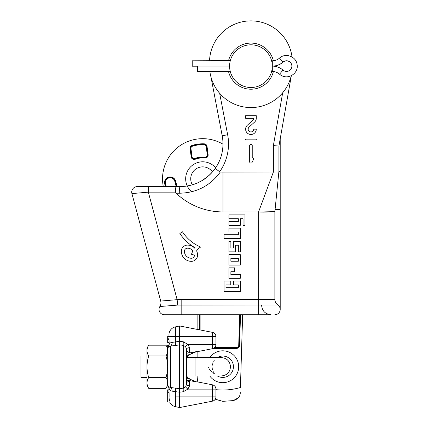 <?xml version="1.0" encoding="UTF-8"?>
<svg xmlns="http://www.w3.org/2000/svg" width="429" height="429" viewBox="0 0 429 429"><rect width="100%" height="100%" fill="white"/><g stroke="black" fill="none" stroke-linecap="round" stroke-linejoin="round"><path stroke-width="0.64" d="M235.575 251.839L228.952 251.839L228.952 241.371L230.877 241.371L230.877 247.994L233.649 247.994L233.649 241.371L240.272 241.371L240.272 251.839L238.347 251.839L238.347 245.216L235.575 245.216L235.575 251.839M138.229 186.599L137.291 186.599A5.55 5.55 -90 0 0 136.342 186.674A5.55 5.55 0 0 0 131.912 193.586L148.327 192.149L175.547 192.149L176.088 193.189L179.311 193.227C196.562 192.9 210.248 185.811 220.377 171.954A28.191 28.191 0 0 0 222.973 172.077L222.973 211.926A68.039 68.039 0 0 1 176.088 193.189M261.626 211.958L274.866 211.636L278.925 171.273L280.207 171.273L280.207 309.389A5.341 5.341 0 0 0 277.863 304.971A6.832 6.832 0 0 1 274.866 299.319L274.866 211.636C276.458 210.376 269.315 212.827 258.639 211.926L222.973 211.926M222.973 144.171A40.149 40.149 0 0 0 163.299 186.599L137.275 186.599A5.55 5.55 -90 0 0 131.912 193.586L160.709 301.072L181.172 299.319L258.639 299.319L258.639 211.926M261.626 305.335C262.183 311.041 265.315 314.173 271.021 314.73L164.371 314.73A5.341 5.341 0 0 1 159.872 306.521L177.772 305.078L177.107 299.555L148.327 192.149L148.327 186.599L142.192 186.599M177.772 305.078L277.863 304.971M280.207 309.389A5.341 5.341 0 0 1 274.866 314.73A5.341 5.341 0 0 0 280.207 309.389M278.925 171.975L222.973 172.077M258.58 211.926L273.364 172.077L273.37 145.592L278.925 146.08L278.925 171.273M275.107 209.583L280.207 209.583M278.925 146.08L280.207 138.808L280.207 171.273M291.334 75.692L280.207 138.808M273.37 145.592L282.684 92.787L283.88 91.291M285.156 89.522L286.47 87.478M286.76 86.985L287.773 85.14M289.007 82.518L290.122 79.638M291.05 76.555L291.253 75.729A41.431 41.431 0 0 1 209.867 71.493M218.431 91.822L219.648 93.297L227.649 134.738A48.263 48.263 0 0 1 219.691 171.718L220.377 171.954M175.547 192.149C175.574 188.781 175.745 186.931 176.056 186.599L180.26 186.599C194.981 186.24 206.719 180.057 215.481 168.05L217.251 165.24M148.021 186.599L180.26 186.599A5.55 0.971 90 0 0 179.311 193.227M148.166 186.599L143.753 186.599M141.838 186.599L140.492 186.599M140.063 186.599L139.103 186.599M212.387 172.029L213.02 171.294M204.188 179.263L204.987 178.711M211.813 172.673L210.752 173.793M208.794 175.665L202.44 180.389L197.378 183.017L192.68 184.754M192.385 184.84L192.358 184.845A11.958 11.958 0 0 1 201.126 166.961A11.958 11.958 0 0 1 212.468 171.938M142.889 192.626L132.234 193.559M162.505 306.268L160.451 306.462M227.649 134.738L222.201 135.789L211.02 77.204M212.001 80.271L213.159 83.129M214.441 85.736L215.481 87.559M215.776 88.047L217.122 90.074M222.201 135.789A42.712 42.712 0 0 1 215.481 168.05C215.54 168.565 216.94 169.787 219.691 171.718M292.036 56.998A41.431 41.431 0 0 0 249.034 20.924A41.431 41.431 0 0 0 209.545 60.811M273.375 71.541A23.064 23.064 0 0 1 228.512 71.493M228.512 60.811A23.064 23.064 0 0 1 273.375 60.762M245.608 140.042L245.608 139.146L256.29 139.146L256.29 140.042L245.608 140.042M256.29 115.696L256.29 118.259A5.127 5.127 0 0 1 254.617 122.045L249.077 127.097A2.778 2.778 0 0 0 249.828 131.692A2.778 2.778 0 0 0 253.727 129.15L256.29 129.15A5.341 5.341 0 0 1 248.793 134.036A5.341 5.341 0 0 1 247.351 125.204L252.89 120.152A2.563 2.563 0 0 0 253.727 118.259L245.608 118.259L245.608 115.696L256.29 115.696M252.231 145.592A1.282 1.282 0 0 0 250.949 144.31A1.282 1.282 0 0 0 249.667 145.592L249.667 161.824A1.282 1.282 0 0 0 252.113 162.36L253.394 159.583A1.282 1.282 0 0 0 252.231 157.765L252.231 145.592M179.88 233.483A43.661 43.661 0 0 0 195.104 247.764A17.364 17.364 0 0 0 194.745 248.193A10.06 10.06 0 0 0 187.5 245.109A6.167 6.167 0 0 0 181.328 251.276A10.06 10.06 0 0 0 191.393 261.341A6.167 6.167 0 0 0 197.56 255.175A10.06 10.06 0 0 0 196.584 250.852A14.28 14.28 0 0 1 200.643 247.056A40.578 40.578 0 0 1 182.464 231.799L179.88 233.483M184.411 251.276A6.977 6.977 0 0 0 191.393 258.258A3.083 3.083 0 0 0 194.476 255.175L191.516 254.306A17.364 17.364 0 0 1 192.959 250.831A6.977 6.977 0 0 0 187.5 248.193A3.083 3.083 0 0 0 184.411 251.276M230.77 281.097L230.77 284.936L225.965 284.936L225.965 287.714L238.347 287.714L238.347 284.936L233.542 284.936L233.542 281.097L240.272 281.097L240.272 291.559L224.04 291.559L224.04 281.097L230.77 281.097M228.952 267.852L234.609 267.852L234.609 271.696L230.877 271.696L230.877 274.474L240.272 274.474L240.272 278.319L228.952 278.319L228.952 267.852M240.272 265.079L228.952 265.079L228.952 254.612L240.272 254.612L240.272 265.079M230.877 261.234L238.347 261.234L238.347 258.456L230.877 258.456L230.877 261.234M240.272 238.599L224.04 238.599L224.04 234.754L238.347 234.754L238.347 231.976L228.952 231.976L228.952 228.131L240.272 228.131L240.272 238.599M243.045 225.359L243.045 218.736L240.272 218.736L240.272 225.359L228.952 225.359L228.952 221.514L238.347 221.514L238.347 218.736L228.952 218.736L228.952 214.891L244.97 214.891L244.97 225.359L243.045 225.359M207.271 154.746A2.134 2.134 0 0 1 204.933 157.148A21.782 21.782 0 0 0 194.905 158.467A2.134 2.134 0 0 1 192.026 156.751L190.948 148.541A2.134 2.134 0 0 1 192.423 146.225A34.17 34.17 0 0 1 204.166 144.68A2.134 2.134 0 0 1 206.188 146.536L207.271 154.746L207.695 154.692A2.563 2.563 0 0 1 204.89 157.572A21.353 21.353 0 0 0 195.061 158.869A2.563 2.563 0 0 1 191.602 156.81L190.524 148.595A2.563 2.563 0 0 1 192.294 145.817A34.593 34.593 0 0 1 204.183 144.251A2.563 2.563 0 0 1 206.612 146.477L207.695 154.692L208.119 154.633A2.992 2.992 0 0 1 204.847 158.001L204.89 157.572A21.353 21.353 0 0 0 195.061 158.869L195.211 159.266A2.992 2.992 0 0 1 191.178 156.864L190.101 148.654A2.992 2.992 0 0 1 192.165 145.41A35.022 35.022 0 0 1 204.204 143.828A2.992 2.992 0 0 1 207.035 146.423L208.119 154.633M240.428 387.51L242.648 314.73L240.428 387.51A63.428 63.428 0 0 1 215.937 389.655M186.465 357.555L195.924 357.555L195.924 375.965L197.136 375.965A25.627 25.627 0 0 0 197.914 381.987M197.088 314.73A22.635 22.635 0 0 1 197.131 316.194L197.131 329.375L179.633 325.97L212.376 332.336L212.376 336.652L179.633 336.652L179.633 341.296L172.104 342.369C170.833 342.433 169.846 343.109 169.149 344.407L168.951 334.813A8.113 8.113 0 0 1 175.381 326.877L179.633 325.97L179.633 336.652L175.381 336.652L175.381 326.877L179.633 325.97M197.131 351.689L197.131 357.555L195.924 357.555L221.294 357.555C226.887 358.102 229.955 361.17 230.502 366.763C229.955 372.351 226.887 375.418 221.294 375.965L217.374 375.965A10.677 10.677 0 0 0 233.435 366.747A10.677 10.677 0 0 0 217.321 357.555L221.294 357.555M209.754 357.555A15.921 15.921 0 0 1 238.685 366.747A15.921 15.921 0 0 1 209.776 375.965M191.672 191.784A17.015 17.015 0 0 1 200.466 161.947A17.015 17.015 0 0 1 215.653 167.798M238.492 397.635L233.301 400.595C237.998 399.152 240.326 396.476 240.272 392.562M233.301 400.595L222.758 401.34L215.272 399.19L219.584 400.477M220.297 400.681L221.938 401.126M214.328 360.194L213.942 360.725M213.331 361.727L213.068 362.258M212.918 362.596L212.763 362.998M212.489 363.819L212.403 364.151M212.317 364.521L212.232 364.966M212.183 365.277L212.146 365.583M212.082 366.967L212.092 367.256M212.119 367.615L212.157 368.007M212.21 368.382L212.285 368.817M212.366 369.192L212.452 369.53M213.326 371.745L213.583 372.206M213.819 372.581L214.05 372.919M215.047 374.126L214.361 373.718M213.83 373.369L212.988 372.769M212.291 372.222L211.599 371.637M210.982 371.064L210.441 370.511M209.974 369.975L209.583 369.466M209.255 368.961L209.003 368.49M208.816 368.028L208.692 367.605M208.676 367.54L208.612 367.16M147.002 356.081L140.996 356.081L140.996 377.44L147.002 377.44M147.002 385.403L148.691 388.336L147.002 385.403L147.002 348.117L148.691 345.184L165.98 345.184L167.675 348.117L167.675 345.366L168.951 345.189M165.98 377.547L148.691 377.547C146.477 381.145 146.477 384.743 148.691 388.336L165.98 388.336L167.675 385.403L167.675 348.117L165.98 345.184C168.195 348.782 168.195 352.375 165.98 355.973C168.195 363.165 168.195 370.356 165.98 377.547C168.195 381.145 168.195 384.743 165.98 388.336L167.675 385.403M148.691 377.547C146.477 370.356 146.477 363.165 148.691 355.973L165.98 355.973M148.691 355.973C146.477 352.375 146.477 348.782 148.691 345.184L147.002 348.117M199.694 329.874L199.694 314.73M165.417 186.599L164.72 183.998L165.133 183.891L165.857 186.599L165.133 183.891A5.218 5.218 0 0 1 168.822 177.499A5.218 5.218 0 0 1 175.209 181.188L176.657 186.599M240.084 314.73L239.146 345.468A2.563 2.563 0 0 1 236.583 347.951L214.141 347.951M191.178 156.864L191.602 156.81L190.524 148.595L190.101 148.654M168.951 392.685L168.951 388.433A3.845 3.791 0 0 0 168.951 388.39L168.811 387.478M168.951 389.114L169.149 389.114A3.845 3.571 145.8 0 0 168.576 386.958L169.149 389.114L168.951 389.827L167.675 389.827L167.675 392.685L169.09 392.685L169.096 397.377M168.951 335.971L167.675 336.009L168.951 335.971M168.951 336.03L168.951 336.663L167.675 336.663L167.675 336.03L168.951 336.03L167.675 336.03M168.951 344.407L169.149 344.407A3.845 3.571 -145.8 0 1 168.576 346.562M167.675 348.97L168.576 346.568A3.845 3.571 -145.8 0 1 168.559 346.589L168.951 345.147M175.381 336.652L168.951 336.652L175.381 336.652L175.381 341.945A3.845 0.788 -98.7 0 1 175.381 345.517L170.554 346.021L168.436 346.761M186.465 353.18L189.575 352.917L189.575 347.662L187.891 344.407L183.355 341.806L179.633 341.296L179.633 344.841L175.381 345.517M183.355 341.806A3.845 0.729 -82 0 0 183.355 345.383L183.355 388.138L179.633 388.679L179.633 344.841L183.355 345.383L185.623 346.68L186.465 349.061L186.465 384.459L185.623 386.84L183.355 388.138A3.845 0.729 -98 0 0 183.355 391.715L179.633 392.224L179.633 388.679L170.554 387.5L168.436 386.76M169.149 389.114C169.846 390.411 170.833 391.092 172.104 391.151L179.633 392.224L179.633 407.55L175.381 406.649L175.381 391.575A3.845 0.788 98.7 0 0 175.381 388.009M185.929 386.379L185.623 386.84A3.845 0.461 -141.4 0 0 187.891 389.114L183.355 391.715M186.465 377.885L196.75 381.96L189.575 380.603L186.465 382.668L186.465 384.459A3.845 1.426 180 0 0 189.575 385.864L187.891 389.114L212.376 389.114L212.376 396.868L175.381 396.868M189.575 385.864L189.575 380.603L186.465 380.341M189.575 347.662A3.845 1.426 0 0 0 186.465 349.061L186.465 350.852A3.845 3.641 -0 0 1 186.465 350.858L189.575 352.917L196.75 351.56L186.465 355.636M195.318 352.139L189.296 354.713L186.84 356.987M215.937 344.407A4.397 4.397 0 0 1 212.376 348.723L212.376 336.652L215.937 336.652L215.937 344.407L187.891 344.407A3.845 0.461 -38.6 0 0 185.623 346.68M172.104 342.369L172.115 342.369A3.845 2.349 -91.7 0 1 170.554 346.021L170.554 387.5A3.845 2.349 91.7 0 1 172.104 391.151M172.378 342.358L172.935 342.321M173.766 342.229L174.244 342.165M169.669 402.043A8.113 8.113 0 0 0 175.381 406.649A8.113 8.113 0 0 1 169.669 402.043A8.113 8.113 0 0 0 175.381 406.649A8.113 8.113 0 0 1 169.669 402.043M167.675 392.685L167.675 402.043L170.19 402.043C169.299 399.962 168.935 398.235 169.09 396.868M195.34 381.392L192.203 380.26L188.31 378.105L186.502 375.965L187.564 377.429M179.633 407.55L212.376 401.185A4.397 4.397 0 0 0 215.937 396.868L212.376 396.868L212.376 401.185M168.549 386.92L167.675 384.55L168.538 386.904M185.671 346.745L185.929 347.147M168.951 342.98L167.675 342.98L168.951 342.932M168.951 342.835L167.675 342.835L167.675 336.663M168.951 342.208L167.675 342.208M168.951 338.781L167.675 338.781M168.951 339.403L167.675 339.403M272.292 66.838L272.292 65.465M272.05 62.881L271.959 62.312M271.857 61.797L271.755 61.347M271.664 60.961L271.584 60.65L272.302 60.811C275.037 60.784 277.44 59.878 279.52 58.108C285.344 52.51 296.224 56.467 297.088 64.5C298.954 73.241 287.607 81.108 279.52 74.196C277.44 72.421 275.037 71.52 272.302 71.493L272.302 66.104A16.313 16.313 180 0 1 283.033 70.125A5.341 5.341 0 0 0 291.881 66.104A5.341 5.341 0 0 0 283.033 62.082A16.313 16.313 180 0 1 272.302 66.104L272.302 60.811M197.56 66.2L192.219 66.2L192.219 60.811L230.314 60.65L230.234 60.961M230.142 61.347L230.041 61.797M229.939 62.312L229.847 62.881M229.606 65.465L229.595 66.152A21.353 21.353 0 0 0 250.949 87.505A21.353 21.353 0 0 0 272.302 66.152A21.353 21.353 0 0 0 250.949 44.798A21.353 21.353 0 0 0 229.595 66.152L229.606 66.838M272.302 71.493L271.584 71.654L271.664 71.343M271.755 70.957L271.857 70.501M271.959 69.991L272.05 69.423M229.847 69.423L229.939 69.991M230.041 70.501L230.142 70.957M230.234 71.343L230.314 71.654L197.56 71.493L197.56 66.104L229.595 66.104L192.219 66.104M291.881 66.152A5.341 5.341 0 0 0 283.033 62.178A16.313 16.313 180 0 1 273.552 66.152M159.872 306.521A6.832 6.832 -17.7 0 0 160.709 301.072M181.172 314.73L181.172 299.319M258.639 314.73L258.639 299.319L274.866 299.319M148.327 186.599L136.342 186.674A5.55 5.55 -90 0 0 131.912 193.586M199.271 329.788L199.271 314.73M240.513 314.73L239.575 345.479A2.992 2.992 0 0 1 236.583 348.38L213.428 348.38M164.72 183.998A5.641 5.641 0 0 1 168.71 177.091A5.641 5.641 0 0 1 175.622 181.081L177.097 186.599M204.847 158.001A20.93 20.93 0 0 0 195.211 159.266M175.622 181.081L174.796 181.301L176.217 186.599M239.575 345.479L238.717 345.452A2.134 2.134 0 0 1 236.583 347.522L214.639 347.522M236.583 348.38L236.583 347.522M200.123 329.955L200.123 314.73M166.302 186.599L165.546 183.778A4.789 4.789 0 0 1 168.929 177.912A4.789 4.789 0 0 1 174.796 181.301M239.655 314.73L238.717 345.452M165.546 183.778L165.133 183.891M192.165 145.41L192.423 146.225M204.204 143.828L204.166 144.68M207.035 146.423L206.188 146.536M192.026 156.751L191.602 156.81M190.948 148.541L190.524 148.595M194.905 158.467L195.061 158.869M204.933 157.148L204.89 157.572M215.937 389.114A4.397 4.397 0 0 0 212.376 384.797L212.376 389.114L215.937 389.114L215.937 396.868M283.033 62.178L279.52 58.108M283.033 70.125L279.52 74.196M146.809 186.599L146.235 186.599M145.747 186.599L144.246 186.599M143.232 186.599L142.616 186.599M142.02 186.599L140.776 186.599M140.358 186.599L139.795 186.599M138.508 186.599L138.235 186.599M138.031 186.599L137.494 186.599M208.81 175.654L210.789 173.756M180.26 186.599C195.426 186.127 207.298 179.746 215.878 167.46M190.814 314.73L165.83 314.73M186.465 375.965L221.294 375.965M186.465 382.668L186.465 348.916M215.937 336.652A4.397 4.397 0 0 0 212.376 332.336M212.376 348.723L196.831 351.748M168.785 387.403L168.592 386.979M212.376 384.797L196.831 381.772M195.302 381.381L194.857 381.231M192.691 380.459L188.808 378.485M195.302 352.145L194.46 352.424M193.913 352.611L192.653 353.078M189.173 354.794L188.256 355.459M168.951 345.999L167.675 345.999M168.184 347.115L167.675 347.115"/></g></svg>
